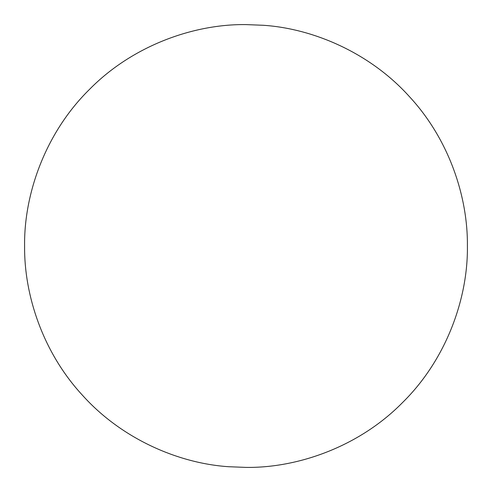 <?xml version="1.0" encoding="UTF-8"?>
<svg xmlns="http://www.w3.org/2000/svg" width="492" height="492" viewBox="0 0 492 492"><rect width="100%" height="100%" fill="white"/><g stroke="black" fill="none" stroke-linecap="round" stroke-linejoin="round"><path stroke-width="0.74" d="M24.6 246C24.047 295.089 42.927 352.573 82.521 395.304C121.413 438.624 178.036 463.347 228.626 466.717L246 467.4C297.918 468.113 359.277 446.588 402.554 402.554C446.588 359.277 468.113 297.918 467.4 246C467.953 196.911 449.073 139.427 409.479 96.696C370.587 53.376 313.964 28.653 263.374 25.283L246 24.6C194.082 23.887 132.723 45.412 89.446 89.446C45.412 132.723 23.887 194.082 24.6 246C24.047 295.089 42.927 352.573 82.521 395.304C121.413 438.624 178.036 463.347 228.626 466.717L246 467.4C297.918 468.113 359.277 446.588 402.554 402.554C446.588 359.277 468.113 297.918 467.4 246C467.953 196.911 449.073 139.427 409.479 96.696C370.587 53.376 313.964 28.653 263.374 25.283L246 24.6C194.082 23.887 132.723 45.412 89.446 89.446C45.412 132.723 23.887 194.082 24.6 246"/></g></svg>
